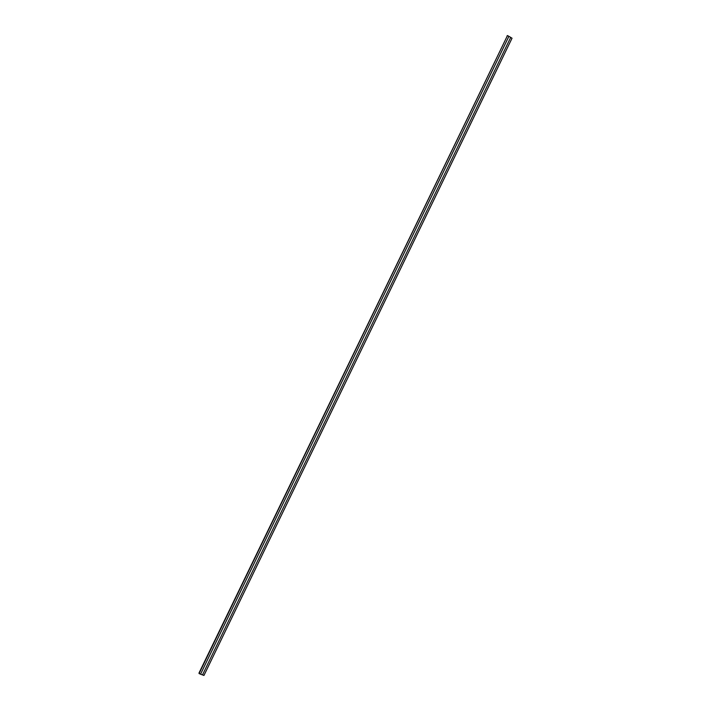 <?xml version="1.0" encoding="UTF-8"?>
<svg xmlns="http://www.w3.org/2000/svg" width="711" height="711" viewBox="0 0 711 711"><rect width="100%" height="100%" fill="white"/><g stroke="black" fill="none" stroke-linecap="round" stroke-linejoin="round"><path stroke-width="1.07" d="M512.036 38.207L203.95 675.45L512.036 38.207L510.694 37.416L512.036 38.207M198.991 673.059L507.476 35.55L198.991 673.059M507.014 35.994L507.476 35.55L508.863 36.359L507.476 35.55L199.071 673.575L200.555 674.144L199.071 673.575L199.151 672.899M202.502 674.89L203.95 675.45L202.502 674.89M200.555 674.152L508.907 36.332L510.711 37.381L202.484 674.935L200.555 674.197L508.872 36.35L200.555 674.152M200.555 674.197L202.484 674.935L510.711 37.381L508.907 36.332L200.555 674.197"/></g></svg>
